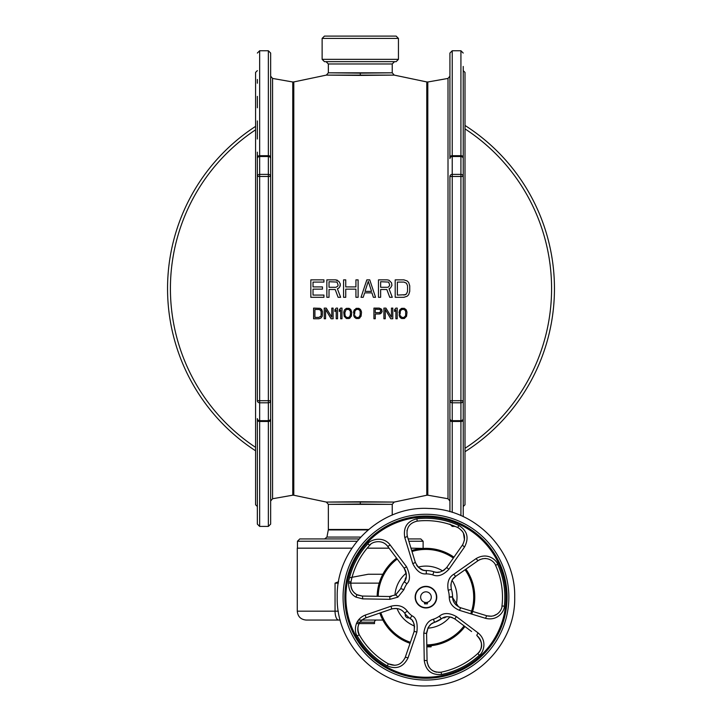 <?xml version="1.0" encoding="UTF-8"?>
<svg xmlns="http://www.w3.org/2000/svg" width="722" height="722" viewBox="0 0 722 722"><rect width="100%" height="100%" fill="white"/><g stroke="black" fill="none" stroke-linecap="round" stroke-linejoin="round"><path stroke-width="1.08" d="M463.226 70.639L465.004 72.417L465.004 504.759L463.226 506.537M463.226 158.605L463.226 156.999A2.31 1.291 180 0 0 460.925 155.708L460.925 156.512A2.31 2.094 0 0 1 463.226 158.605L463.226 425.014M463.226 438.146L463.226 456.259M463.226 467.468L463.226 480.807M463.226 492.837L463.226 497.72M449.923 418.57L449.923 420.177A2.31 1.291 0 0 0 452.225 421.467L452.225 420.664A2.31 2.094 180 0 1 449.923 418.57L449.923 176.466A2.31 2.094 0 0 1 452.225 174.381L460.925 174.381A2.31 2.094 0 0 1 463.226 176.466L463.226 152.161M463.226 139.03L463.226 120.917M463.226 108.887L463.226 96.369M463.226 83.734L463.226 79.456M463.226 66.451L463.226 156.999M460.925 515.598L460.925 421.467A2.31 1.291 0 0 0 463.226 420.177L463.226 516.627M463.226 420.177L463.226 418.57A2.31 2.094 180 0 1 460.925 420.664L460.925 421.467L452.225 421.467L452.225 512.394M463.226 400.71A2.31 2.094 180 0 1 460.925 402.795L460.925 400.71L463.226 400.71L463.226 418.57M463.226 510.355L463.226 510.851M257.348 70.639L255.579 72.417L255.579 504.759L257.348 506.537M257.348 418.57L257.348 420.177A2.31 1.291 0 0 0 259.658 421.467L259.658 420.664A2.31 2.094 180 0 1 257.348 418.57L257.348 425.014M257.348 438.146L257.348 456.259M257.348 469.39L257.348 480.807M257.348 493.938L257.348 497.72M257.348 400.71A2.31 2.094 0 0 0 259.658 402.795L259.658 400.71L257.348 400.71L257.348 152.161M257.348 139.03L257.348 120.917M257.348 107.786L257.348 96.369M257.348 83.229L257.348 79.456M257.348 176.466L259.658 176.466L259.658 174.381A2.31 2.094 180 0 0 257.348 176.466L257.348 158.605A2.31 2.094 0 0 1 259.658 156.512L259.658 155.708A2.31 1.291 180 0 0 257.348 156.999L257.348 158.605M259.658 526.41L268.358 526.41L268.358 421.467L259.658 421.467L259.658 526.41L257.348 524.109L257.348 420.177M270.66 158.605L270.66 156.999A2.31 1.291 180 0 0 268.358 155.708L268.358 156.512A2.31 2.094 0 0 1 270.66 158.605L270.66 176.466A2.31 2.094 180 0 0 268.358 174.381L268.358 402.795A2.31 2.094 0 0 0 270.66 400.71L270.66 418.57A2.31 2.094 180 0 1 268.358 420.664L268.358 421.467A2.31 1.291 0 0 0 270.66 420.177L270.66 524.109L268.358 526.41M270.66 420.177L270.66 418.57M270.66 175.762L270.66 401.405M268.358 50.757L259.658 50.757L259.658 155.708L268.358 155.708L268.358 50.757L270.66 53.067L270.66 156.999M270.66 139.03L270.66 152.161M270.66 107.786L270.66 108.887M270.66 83.229L270.66 83.734M270.66 57.706L270.66 66.451M270.66 510.355L270.66 510.851M270.66 492.837L270.66 493.938M270.66 456.259L270.66 469.39M407.56 291.372L407.56 285.804L406.468 283.204L403.923 282.085L397.38 282.085L397.38 295.081L405.376 294.711L406.468 293.971L407.56 291.372L406.468 293.971L403.923 295.081M389.745 285.064L388.653 286.914L387.561 287.284L388.653 286.914L389.745 285.064L388.653 282.085L380.647 281.715L380.647 287.284L387.561 287.284L380.647 287.284M365.016 291.372L368.292 281.345L371.559 291.372L365.016 291.372M338.113 285.064L337.752 286.174L335.929 287.284L337.752 286.174L338.113 285.064L337.021 282.085L329.024 281.715L329.024 287.284L335.929 287.284L329.024 287.284M320.469 316.723L320.911 316.037L318.916 317.4L314.918 317.4L314.918 309.467L318.916 309.467L314.918 309.467M321.137 315.135L321.137 311.733L320.469 310.153L318.916 309.467L319.801 309.693M344.872 314.223L345.089 315.586L344.872 312.644L345.982 309.918M345.982 316.949L345.089 315.586L345.982 316.949L347.751 317.626L349.529 316.949L350.414 315.586L350.414 311.281L348.861 309.467L346.65 309.467L348.861 309.467M354.628 314.223L354.854 311.281L355.738 309.918L357.516 309.242L356.406 309.467M355.738 316.949L354.854 315.586L355.738 316.949L357.516 317.626L359.294 316.949L360.179 315.586L360.179 311.281L359.294 309.918L357.516 309.242L358.626 309.467M375.269 309.242L375.269 312.644L379.483 312.644L380.81 311.281L380.142 309.467L375.269 309.242L380.142 309.467M400.114 314.223L400.331 311.281L401.224 309.918L402.993 309.242L401.883 309.467M401.224 316.949L400.331 315.586L401.224 316.949L402.993 317.626L404.771 316.949L405.656 315.586L405.656 311.281L404.771 309.918L402.993 309.242L404.771 309.918M403.923 297.311L395.196 297.311L403.923 297.311L407.19 296.2L408.652 294.711L409.735 291.372L409.735 285.804L408.652 282.464L407.19 280.975L403.923 279.865L395.196 279.865L403.923 279.865M395.196 297.311L395.196 279.865M389.375 288.583L390.467 288.033L389.014 288.773L392.29 297.311L389.745 297.311L386.83 289.513L380.647 289.513L386.83 289.513M380.647 297.311L378.472 297.311L380.647 297.311L380.647 289.513M378.472 297.311L378.472 279.865L387.2 279.865L378.472 279.865M373.382 297.311L375.557 297.311L372.651 288.583L375.557 297.311L373.382 297.311L371.929 292.861L364.655 292.861L363.202 297.311L361.018 297.311L363.924 288.583L361.018 297.311L363.202 297.311M358.112 297.311L355.928 297.311L358.112 297.311L358.112 279.865L355.928 279.865L358.112 279.865M355.928 297.311L355.928 289.143L345.748 289.143L355.928 289.143M345.748 297.311L343.564 297.311L345.748 297.311L345.748 289.143M343.564 297.311L343.564 279.865L345.748 279.865L343.564 279.865M337.752 288.583L338.835 288.033L337.382 288.773L340.658 297.311L338.113 297.311L335.207 289.513L329.024 289.513L335.207 289.513M329.024 297.311L326.84 297.311L329.024 297.311L329.024 289.513M326.84 297.311L326.84 279.865L335.568 279.865L326.84 279.865M322.472 289.143L313.023 289.143L322.472 289.143L322.472 286.914L313.023 286.914L313.023 282.085L323.934 282.085L323.934 279.865L310.839 279.865L323.934 279.865M323.934 297.311L310.839 297.311L323.934 297.311L323.934 295.081L313.023 295.081L313.023 289.143M310.839 297.311L310.839 279.865M322.463 311.733L322.247 316.263L320.911 318.077L318.916 318.763L313.592 318.763L313.592 308.113L320.026 308.339L321.795 309.693L322.463 311.733L320.911 308.79M325.568 318.763L324.241 318.763L324.241 308.113L326.236 308.113L331.786 317.175L331.786 308.113L333.113 308.113L333.113 318.763L331.118 318.763L325.568 309.467L325.568 318.763L324.241 318.763M337.553 318.763L336.217 318.763L336.217 309.918L334.891 311.507L334.891 309.693L336.217 308.113L337.553 308.113L337.553 318.763L336.217 318.763M341.984 318.763L340.658 318.763L340.658 309.918L339.322 311.507L339.322 309.693L340.658 308.113L341.984 308.113L341.984 318.763L340.658 318.763M351.749 312.418L351.307 316.263L349.087 318.528L346.425 318.528L344.204 316.263L343.762 312.418L344.647 309.693L346.425 308.339L349.087 308.339L350.865 309.693L351.749 312.418L350.197 309.016M361.514 312.418L361.063 316.263L358.852 318.528L356.19 318.528L354.412 317.175L353.744 315.586L353.97 310.604L356.19 308.339L358.852 308.339L360.621 309.693L361.514 312.418L361.289 311.281M380.368 313.772L379.258 313.998L381.252 313.095L382.146 311.507L381.252 309.016L381.92 309.918M379.258 313.998L375.269 313.998L379.258 313.998M375.269 318.763L373.933 318.763L375.269 318.763L375.269 313.998M373.933 318.763L373.933 308.113L379.258 308.113L381.252 309.016M385.25 318.763L383.914 318.763L383.914 308.113L385.918 308.113L391.459 317.175L391.459 308.113L392.795 308.113L392.795 318.763L390.792 318.763L385.25 309.467L385.25 318.763L383.914 318.763M397.226 318.763L395.9 318.763L395.9 309.918L394.564 311.507L394.564 309.693L395.9 308.113L397.226 308.113L397.226 318.763L395.9 318.763M406.991 312.418L406.549 316.263L404.329 318.528L401.667 318.528L399.889 317.175L399.221 315.586L399.447 310.604L401.667 308.339L404.329 308.339L406.107 309.693L406.991 312.418L406.766 311.281M360.287 501.754L326.452 502.07L394.131 502.07L360.287 501.754L360.287 504.037L392.145 504.353L328.429 504.353L360.287 504.037M337.382 280.235L335.568 279.865L338.835 281.345L340.297 283.945L339.927 286.544L340.297 285.434M338.835 288.033L339.927 286.544L338.835 288.033M338.113 297.311L340.658 297.311L337.382 288.773M345.748 286.914L355.928 286.914L345.748 286.914L345.748 279.865M369.745 279.865L366.839 279.865L369.745 279.865L372.651 288.583M364.655 292.861L371.929 292.861M391.92 285.434L390.467 288.033L391.92 285.434L391.559 282.834L389.014 280.235L387.2 279.865M389.745 297.311L392.29 297.311L389.014 288.773M313.592 318.763L318.916 318.763L320.911 318.077M331.786 317.175L326.236 308.113M331.118 318.763L333.113 318.763M336.217 308.113L334.891 309.693M340.658 308.113L339.322 309.693M343.988 311.281L343.762 312.418M344.647 309.693L344.204 310.604M346.425 318.528L349.087 318.528L350.197 317.851M350.639 314.223L349.529 316.949M353.744 311.281L353.527 312.418M354.412 309.693L353.97 310.604M361.063 310.604L359.953 309.016M356.19 318.528L358.852 318.528L359.953 317.851M360.404 314.223L359.294 316.949M380.81 311.281L380.142 312.418M391.459 317.175L385.918 308.113M390.792 318.763L392.795 318.763M395.9 308.113L394.564 309.693M401.667 308.339L399.889 309.693L399.004 312.418M406.549 310.604L406.107 309.693M400.557 317.851L401.667 318.528L404.329 318.528M405.881 314.223L405.656 315.586L404.103 317.4M313.023 286.914L322.472 286.914M355.928 286.914L355.928 279.865M363.924 288.583L366.839 279.865M360.287 75.422L326.452 75.106L394.131 75.106L360.287 75.422L360.287 73.139L392.145 72.823L328.429 72.823L360.287 73.139M398.445 59.348L322.129 59.348L324.44 61.659L396.143 61.659L398.445 59.348L398.445 38.41L396.143 36.1L324.44 36.1L322.129 38.41L398.445 38.41M360.287 61.659L326.037 61.659L328.348 63.969L392.236 63.969L394.546 61.659M449.923 401.405L449.923 425.014M449.923 438.146L449.923 456.259M449.923 469.39L449.923 480.807M449.923 493.938L449.923 497.72M449.923 79.456L449.923 83.229M449.923 96.369L449.923 107.786M449.923 120.917L449.923 139.03M449.923 152.161L449.923 158.605A2.31 2.094 0 0 1 452.225 156.512L452.225 155.708A2.31 1.291 180 0 0 449.923 156.999L449.923 53.067L452.225 50.757L452.225 155.708L460.925 155.708L460.925 50.757L452.225 50.757M449.923 511.717L449.923 420.177M449.923 156.999L449.923 158.605M449.923 400.71L452.225 400.71L452.225 176.466L460.925 176.466L460.925 400.71L452.225 400.71L452.225 402.795A2.31 2.094 180 0 1 449.923 400.71M449.923 176.466L452.225 176.466L452.225 156.512L460.925 156.512L460.925 176.466L463.226 176.466M297.464 548.169L297.464 541.247L299.765 538.946L358.978 538.946M408.165 538.946L420.809 538.946L423.119 541.247L408.869 541.247M270.66 400.71L259.658 400.71L259.658 176.466L270.66 176.466M255.579 126.377A193.46 193.46 0 0 0 255.579 450.79M465.004 451.71A193.46 193.46 0 0 0 465.004 125.466M351.966 548.169L297.283 548.169L297.283 611.182C297.807 616.57 300.767 619.53 306.155 620.054L338.609 620.054A8.872 3.556 -90 0 1 335.053 611.182L297.283 611.182M410.98 548.169L423.3 548.422M338.329 611.182L335.053 611.182L335.053 583.141L338.573 581.715M349.502 577.771L368.148 574.261L382.859 574.261L368.148 574.261M367.155 548.169L389.05 548.169M382.859 620.054L358.356 620.054M340.224 620.054L338.609 620.054M376.622 620.054A2.13 2.13 90 0 0 374.492 622.183L374.492 623.6L356.37 623.6M426.982 645.955L426.828 646.858M427.884 645.928L427.884 646.858L426.982 646.858M428.787 645.883L428.787 646.858L427.884 646.858M429.698 645.82L429.698 646.858L428.787 646.858M430.601 645.748L430.601 646.858L429.698 646.858M431.061 645.703L430.601 646.858M431.287 645.676L431.061 646.858M391.45 562.646A48.807 48.807 0 0 0 377.155 596.309A48.807 48.807 0 0 1 396.586 558.178M379.808 613.05A48.807 48.807 0 0 0 410.069 643.311A48.807 48.807 0 0 1 379.808 613.05M460.474 631.669A48.807 48.807 0 0 1 426.81 645.955A48.807 48.807 0 0 0 464.941 626.534M471.737 614.097A48.807 48.807 0 0 0 465.943 569.162M453.957 557.176A48.807 48.807 0 0 0 411.684 550.48M427.857 628.158A31.055 31.055 0 0 0 449.923 616.913M456.033 604.937A31.055 31.055 0 0 0 452.152 580.47M442.649 570.958A31.055 31.055 0 0 0 418.182 567.086M406.197 573.196A31.055 31.055 0 0 0 394.961 595.262M414.572 626.055A31.055 31.055 0 0 1 397.064 608.547M445.781 616.994A3.195 3.195 0 0 1 443.064 617.888M409.175 617.824A3.195 3.195 0 0 1 405.295 613.944M405.232 580.055A3.195 3.195 0 0 1 406.125 577.329M429.725 600.921A5.325 5.325 0 0 0 429.725 593.394A5.325 5.325 0 0 0 422.19 593.394A5.325 5.325 0 0 0 422.19 600.921A5.325 5.325 0 0 0 429.725 600.921M425.123 602.419L424.608 602.31M427.379 603.547L427.379 602.292A5.325 5.325 0 0 0 430.312 594.089A5.325 5.325 0 0 0 421.603 594.089A5.325 5.325 0 0 0 424.536 602.292L424.536 603.836L427.379 603.836L424.536 603.547M485.626 618.348L459.571 610.361C452.829 607.581 449.382 603.177 449.246 597.157L449.246 596.841A23.285 23.285 0 0 0 448.2 590.271C446.936 582.537 448.813 577.185 453.849 574.207L476.159 558.566C488.307 551.464 497.106 561.165 497.684 564.333A78.879 78.879 0 0 1 504.317 606.209C504.858 609.612 498.866 621.462 485.626 618.348A2.843 0.496 -73 0 1 486.926 615.803L491.492 616.254M403.914 589.657L397.867 597.157L389.907 599.332L362.661 598.872L356.036 597.157C350.702 594.35 348.239 589.152 348.636 581.553A78.879 78.879 0 0 1 367.886 543.774C369.844 539.821 383.075 535.462 390.142 544.939L406.522 566.716C410.258 574.775 410.394 580.452 406.928 583.737A23.285 23.285 0 0 0 403.914 589.657L400.755 588.583L395.864 594.747L389.465 596.525L362.209 596.047L356.885 594.657C352.589 592.383 350.603 588.168 350.937 582.013A76.532 76.532 0 0 1 369.61 545.363C371.207 542.159 381.884 538.603 387.588 546.238L403.995 568.006C406.982 574.495 407.055 579.098 404.203 581.806A26.624 26.624 0 0 0 400.755 588.583A26.624 26.624 0 0 1 404.203 581.806C407.018 577.311 407.055 572.853 404.311 568.449M448.903 569.27L464.553 546.96C469.246 537.836 467.324 530.661 458.777 525.436A78.879 78.879 0 0 0 416.91 518.802C407.163 521.14 403.111 527.367 404.771 537.484L412.749 563.539C416.504 571.021 421.016 574.468 426.278 573.873A23.285 23.285 0 0 1 432.848 574.911C437.866 577.058 443.218 575.181 448.903 569.27A2.843 0.496 35 0 1 446.9 567.257L462.531 544.929A2.843 0.496 35 0 0 464.553 546.96M454.634 556.202L446.9 567.257C442.315 572.004 437.965 573.494 433.832 571.725L432.848 574.911M446.864 567.302L446.151 568.214M444.842 569.496L444.355 569.893M443.949 570.181L443.064 570.732M439.4 572.059L437.397 572.248M436.422 572.221L435.51 572.113M434.644 571.95L433.85 571.734A26.624 26.624 0 0 0 426.323 570.542L425.276 570.479M463.064 544.09L462.531 544.929C466.304 537.583 464.724 531.789 457.802 527.565A76.532 76.532 0 0 0 417.181 521.131C409.284 523.017 405.999 528.035 407.316 536.193L415.285 562.248C418.309 568.259 421.991 571.021 426.323 570.542L426.278 573.873M424.536 570.38L423.516 570.154M422.749 569.929L418.616 567.501M417.903 566.788L417.217 565.985M416.964 565.651L416.576 565.064M411.35 549.379L415.285 562.248A2.843 0.496 163 0 1 412.749 563.539M407.073 535.237L407.316 536.193A2.843 0.496 163 0 1 404.771 537.484M406.955 530.914L407.091 530.219M458.984 528.188L462.513 531.482M463.407 532.962L464.508 540.029M485.888 558.512L485.419 558.485M485.193 558.476L482.26 558.774M480.166 559.478L478.641 560.29M449.246 596.841L452.577 596.787A26.624 26.624 0 0 0 451.385 589.278C450.32 582.943 451.81 578.584 455.862 576.219L478.181 560.588L455.862 576.219L453.073 578.972M451.033 583.836L450.898 584.982M450.871 585.56L451.367 589.224M458.975 607.067L460.871 607.834C455.438 605.596 452.685 602.004 452.586 597.058L452.577 596.787A26.624 26.624 0 0 0 451.385 589.278L448.958 590.036M452.613 597.563L458.569 606.85M493.397 615.911L497.44 613.926M501.934 606.345L501.989 605.938C502.422 608.691 497.593 618.294 486.926 615.803L460.871 607.834A2.843 0.496 -73 0 0 459.571 610.361M387.227 665.874C396.495 669.709 403.427 667.047 408.029 657.886L416.883 632.12C417.867 623.086 416.242 617.644 412.009 615.803A23.285 23.285 0 0 1 407.307 611.101C403.463 606.101 398.03 604.476 390.999 606.236L365.233 615.09C352.995 619.999 354.637 633.338 357.246 635.892A78.879 78.879 0 0 0 387.227 665.874L388.373 663.834C395.873 666.938 401.486 664.809 405.204 657.444A2.843 0.496 19 0 1 408.029 657.886M478.172 632.977C488.307 641.443 482.594 653.627 479.336 655.233A78.879 78.879 0 0 1 441.566 674.474C431.539 675.25 425.763 670.576 424.247 660.459L423.787 633.212C424.933 625.243 428.164 620.568 433.462 619.205A23.285 23.285 0 0 0 439.382 616.182C443.741 612.572 449.409 612.707 456.403 616.588L478.172 632.977A2.843 0.496 127 0 0 476.872 635.531C485.031 642.354 480.383 652.201 477.756 653.509A76.532 76.532 0 0 1 441.097 672.182C432.983 672.814 428.308 669.05 427.072 660.901L426.594 633.654C427.523 627.247 430.177 623.483 434.536 622.364A26.624 26.624 0 0 0 441.304 618.907C444.887 615.929 449.49 616.001 455.113 619.124L470.591 630.793M504.317 606.209L501.989 605.938A76.532 76.532 0 0 0 495.554 565.308C495.084 562.745 487.973 554.884 478.181 560.588L479.39 559.848M453.849 574.207A2.843 0.496 55 0 0 455.862 576.219M476.159 558.566A2.843 0.496 55 0 0 478.181 560.588M362.661 598.872A2.843 0.496 -89 0 0 362.209 596.047L357.841 595.118M390.142 544.939A2.843 0.496 143 0 1 387.588 546.238L386.866 545.372M406.522 566.716A2.843 0.496 143 0 1 403.995 568.006L395.791 557.131M389.907 599.332A2.843 0.496 -89 0 0 389.465 596.525L391.351 596.399M348.636 581.553L350.937 582.013C350.612 588.186 352.598 592.401 356.885 594.657L356.036 597.157M370.657 544.361L369.61 545.363C360.043 555.877 353.816 568.097 350.937 582.013C350.17 587.582 352.146 591.787 356.885 594.657M404.798 580.876L405.34 579.811M405.493 579.45L405.728 578.809M405.791 578.62L406.107 577.447M406.333 574.432L406.251 573.575M406.071 572.501L405.809 571.553M405.556 570.822L405.132 569.857M404.491 568.728L404.149 568.223M395.557 594.937L400.755 588.583A26.624 26.624 0 0 1 404.203 581.806L406.928 583.737M414.563 625.974L414.076 631.669L405.204 657.444L414.076 631.669C414.852 624.404 413.498 620.008 410.015 618.474A26.624 26.624 0 0 1 404.636 613.104C401.486 608.98 397.091 607.626 391.441 609.043L365.675 617.915C355.829 621.886 357.182 632.671 359.285 634.746A76.532 76.532 0 0 0 388.373 663.834L394.889 665.314M365.151 618.113L363.635 618.844M361.83 620.126L360.35 621.669M359.773 622.445L359.303 623.212M358.87 624.052L358.482 624.999M358.13 626.127L357.859 627.571M357.778 628.663L357.796 629.656M357.832 630.089L357.932 630.893M358.825 633.844L359.231 634.638M375.341 614.584L365.675 617.915A2.843 0.496 -109 0 0 365.233 615.09M383.283 611.85L391.441 609.043A2.843 0.496 -109 0 0 390.999 606.236M407.307 611.101L404.636 613.104A26.624 26.624 0 0 0 404.663 613.131A26.624 26.624 0 0 1 404.636 613.104L404.627 613.086M404.609 613.059L403.815 612.121M403.075 611.39L402.046 610.568M400.511 609.648L399.744 609.296M399.04 609.034L398.363 608.827M396.658 608.493L392.696 608.691M414.275 624.683L413.787 623.294M412.912 621.624L412.271 620.694M410.908 619.214L410.015 618.474L412.009 615.803M414.32 630.875L414.076 631.669A2.843 0.496 19 0 1 416.883 632.12M365.675 617.915L365.675 617.915C358.374 621.462 356.244 627.066 359.285 634.746L357.246 635.892M424.247 660.459A2.843 0.496 -1 0 1 427.072 660.901L426.955 654.276M423.787 633.212A2.843 0.496 -1 0 1 426.594 633.654L426.711 640.27M456.403 616.588A2.843 0.496 127 0 0 455.113 619.124L471.592 631.542M479.246 651.84L479.877 650.901M481.457 646.307L481.538 645.071M481.529 644.484L481.393 643.049M481.321 642.643L479.823 638.771M427.126 661.857L427.343 663.229M428.074 665.449L429.121 667.327M431.566 669.926L432.902 670.828M434.364 671.55L436.539 672.2M438.768 672.417L440.763 672.245M426.747 642.291L426.837 647.246M433.615 622.716L431.521 623.907M430.953 624.331L428.57 626.949M426.639 632.418L428.137 627.644L426.594 633.654L427.072 660.901C428.191 668.942 432.866 672.705 441.097 672.182L441.566 674.474M455.059 619.088L454.138 618.465M452.55 617.662L452.026 617.454M451.485 617.283L450.492 617.021M449.436 616.85L448.488 616.778M446.611 616.859L445.907 616.967M445.6 617.03L444.698 617.265M442.072 618.42L434.536 622.364L433.462 619.205M259.658 174.381L259.658 156.512L268.358 156.512L268.358 174.381L259.658 174.381M292.771 81.992L293.8 81.938L293.8 495.238L292.771 495.184L292.771 81.992L272.564 78.427L272.564 498.749L270.66 501.014M392.236 63.969L392.236 72.814L394.221 75.106L426.783 81.938L426.783 495.238L394.221 502.07L392.236 504.353L392.236 515.075M426.783 81.938L427.812 81.992L427.812 495.184L448.01 498.749L449.923 501.014M427.812 81.992L448.01 78.427L448.01 498.749M452.225 525.273L452.225 526.41L449.923 524.109M452.225 420.664L452.225 402.795L460.925 402.795L460.925 420.664L452.225 420.664M368.545 529.497L328.348 529.497L328.348 504.353L326.353 502.07L293.8 495.238M368.03 529.93L328.302 529.93L326.931 537.069L324.665 538.946M360.657 537.069L326.931 537.069M297.464 541.247L357.038 541.247M259.658 420.664L259.658 402.795L268.358 402.795L268.358 420.664L259.658 420.664M465.004 448.29A190.581 190.581 0 0 0 465.004 128.886M255.579 129.816A190.581 190.581 0 0 0 255.579 447.36M374.492 622.183L357.002 622.183M335.053 583.141L338.329 583.141M348.41 583.141L379.212 583.141M397.226 559.027A47.742 47.742 0 0 0 378.22 596.327M380.819 612.698A47.742 47.742 0 0 0 410.412 642.3M426.792 644.89A47.742 47.742 0 0 0 464.084 625.893M470.717 613.781A47.742 47.742 0 0 0 465.067 569.775M453.344 558.052A47.742 47.742 0 0 0 412 551.5M436.449 597.157A10.496 10.496 0 0 0 425.962 586.67A10.496 10.496 0 0 0 415.466 597.157A10.496 10.496 0 0 0 425.962 607.653A10.496 10.496 0 0 0 436.449 597.157M436.765 597.157A10.803 10.803 0 0 0 425.962 586.354A10.803 10.803 0 0 0 415.159 597.157A10.803 10.803 0 0 0 425.962 607.96A10.803 10.803 0 0 0 436.765 597.157M506.041 597.157A80.088 80.088 0 0 0 425.962 517.069A80.088 80.088 0 0 0 345.874 597.157A80.088 80.088 0 0 0 425.962 677.245A80.088 80.088 0 0 0 506.041 597.157M417.181 521.131L416.91 518.802M457.802 527.565L458.777 525.436M497.684 564.333L495.554 565.308M449.246 597.157L452.586 597.058M448.2 590.271L451.385 589.278M507.07 597.157A81.108 81.108 0 0 1 425.962 678.265A81.108 81.108 0 0 1 344.845 597.157A81.108 81.108 0 0 1 425.962 516.049A81.108 81.108 0 0 1 507.07 597.157M508.848 597.157A82.886 82.886 0 0 1 425.962 680.043A82.886 82.886 0 0 1 343.076 597.157A82.886 82.886 0 0 1 425.962 514.272A82.886 82.886 0 0 1 508.848 597.157M367.886 543.774L369.61 545.363M397.867 597.157L395.864 594.747L400.755 588.583L403.165 589.405M479.336 655.233L477.756 653.509C483.189 648.058 482.901 642.066 476.872 635.531M439.382 616.182L441.304 618.907M272.564 78.427L270.66 76.153M292.771 495.184L272.564 498.749M293.8 81.938L326.353 75.106L328.348 72.814L328.348 63.969M322.129 59.348L322.129 38.41M426.783 495.238L427.812 495.184M448.01 78.427L449.923 76.153M455.167 526.41L452.225 526.41M460.925 50.757L463.226 53.067M423.119 548.169L423.119 541.247M259.658 50.757L257.348 53.067M337.219 597.157C335.91 645.603 380.377 688.689 428.742 685.855C475.157 685.539 515.842 643.564 514.696 597.157C515.842 550.751 475.157 508.775 428.742 508.459C380.368 505.635 335.91 548.72 337.219 597.157M405.204 657.444L404.852 658.329M411.919 637.932L409.78 644.141M409.636 644.556L407.361 651.181M428.191 627.544L429.834 625.369M431.251 624.106L431.955 623.609M432.658 623.185L433.335 622.851M433.958 622.572L434.527 622.364"/></g></svg>
